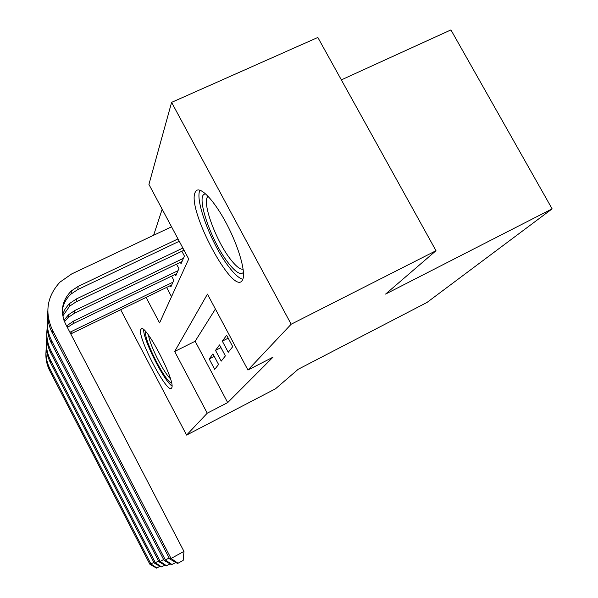 <?xml version="1.0" encoding="UTF-8"?>
<svg xmlns="http://www.w3.org/2000/svg" width="598" height="598" viewBox="0 0 598 598"><rect width="100%" height="100%" fill="white"/><g stroke="black" fill="none" stroke-linecap="round" stroke-linejoin="round"><path stroke-width="0.9" d="M242.287 280.335C233.287 296.466 186.793 209.569 195.112 192.481L195.86 191.158C200.016 185.447 214.286 200.27 226.747 224.101C239.26 247.856 246.339 273.757 242.452 280.058L242.287 280.335M171.574 387.997C167.881 395.54 136.875 336.554 140.784 329.52L140.949 329.199C144.387 321.096 176.56 382.66 171.611 387.938L171.574 387.997M341.353 79.893L450.914 29.9L552.126 208.859L426.994 302.453L298.17 369.287L275.499 388.797L186.591 435.082L120.676 309.704M162.17 209.24L153.619 235.268M146.076 297.385L159.569 322.927L188.714 258.994L148.932 184.423L171.604 102.37L291.174 324.221L247.953 370.042L207.446 294.111L174.661 351.497L207.252 413.181L186.591 435.082M291.174 324.221L436.002 250.719L317.837 37.457L171.604 102.37M228.249 352.282L232.727 346.646L226.649 335.254L222.314 341.137L228.249 352.282M221.23 361.125L225.379 355.9L219.541 344.919L215.519 350.383L221.23 361.125M166.603 287.429L171.521 296.705M170.281 285.65L170.908 286.831L173.801 280.238L171.611 276.112M175.124 274.407L175.805 275.685L178.914 268.599L176.545 264.144M180.334 262.328L181.067 263.703L184.423 256.071L181.859 251.25M215.407 309.031L195.15 341.249L227.689 402.596L272.965 357.208L247.953 370.042M214.704 369.355L218.569 364.488L212.94 353.896L209.203 358.979L214.704 369.355M436.002 250.719L385.59 294.081L552.126 208.859M227.689 402.596L207.252 413.181M195.15 341.249L174.661 351.497M214.271 356.408L209.203 358.979M220.976 347.625L215.519 350.383M228.204 338.176L222.314 341.137M171.738 284.94L70.766 333.938M172.949 282.196L69.891 332.256M159.898 566.358L156.452 568.1L149.851 564.228L49.798 370.835C46.794 364.93 45.515 358.71 45.971 352.162M149.851 564.228L150.913 563.936L49.933 368.779C46.345 361.685 45.201 354.255 46.502 346.481M156.9 567.995L150.913 563.936L153.858 562.337M171.521 382.892C165.519 382.653 142.623 337.19 145.875 331.942M148.618 335.291C149.321 344.209 163.688 372.808 170.423 378.691M143.677 329.722C143.034 339.298 163.874 380.769 171.932 385.949M243.476 272.352C240.568 275.424 235.388 272.127 227.935 262.462C210.317 240.06 194.552 192.451 205.876 194.066M208.134 196.294L207.67 196.764C201.945 202.722 216.005 240.785 230.342 259.076C235.844 266.237 240.112 269.623 243.154 269.235M200.001 190.194C194.425 199.575 211.557 244.567 228.63 266.544C234.349 274.093 239.08 278.339 242.818 279.281M176.702 273.652L73.046 323.72L67.387 327.457M177.995 270.7L73.397 321.171L66.602 325.947M164.801 565.177L161.086 567.054L154.224 563.039L50.337 362.395C47.212 356.266 45.889 349.8 46.375 342.998M154.224 563.039L155.368 562.725L50.479 360.19C46.734 352.76 45.56 344.994 46.958 336.883M161.565 566.949L155.368 562.725L158.545 560.991M182.031 261.513L74.503 313.217L68.307 317.374L64.494 321.694M183.429 258.329L74.885 310.467L68.628 314.66L63.941 320.289M170.109 563.899L166.087 565.932L158.941 561.754L50.927 353.306C47.668 346.922 46.293 340.195 46.808 333.123M158.941 561.754L160.174 561.417L51.077 350.921C47.145 343.132 45.934 335 47.451 326.515M166.61 565.813L160.174 561.417L163.62 559.541M184.027 250.211L76.073 301.87L69.63 306.176L62.783 315.998M182.876 248.05L76.492 298.895L69.981 303.238L67.903 305.324L65.003 309.248L62.558 314.541M175.872 562.501L171.506 564.706L164.046 560.363L51.555 343.476C48.161 336.816 46.734 329.804 47.272 322.449M164.046 560.363L165.392 560.005L51.72 340.89C47.586 332.705 46.345 324.168 47.997 315.273M172.075 564.579L165.392 560.005L169.129 557.956M178.002 238.916L78.226 286.345L71.446 290.852C61.96 300.42 59.964 311.371 65.444 323.72L183.975 551.401L183.16 560.416L178.01 563.241L177.389 563.383L169.593 558.853L171.058 558.457L52.422 329.999C44.491 312.35 46.988 296.399 59.92 282.166L71.73 273.914L171.544 226.814M179.258 241.271L77.777 289.574L71.072 294.044C66.296 298.417 63.395 303.762 62.356 310.078M169.593 558.853L52.243 332.809C48.692 325.858 47.205 318.54 47.78 310.855M178.01 563.241L171.058 558.457L183.975 551.401M71.693 333.467L72.022 331.098M49.798 370.835L49.933 368.779M73.046 323.72L73.397 321.171M50.337 362.395L50.479 360.19M74.503 313.217L74.885 310.467M50.927 353.306L51.077 350.921M76.073 301.87L76.492 298.895M51.555 343.476L51.72 340.89M77.777 289.574L78.226 286.345M52.243 332.809L52.422 329.999M140.949 329.199L141.793 328.78M208.298 196.473L207.67 196.764M67.163 327.016L67.372 325.222M68.307 317.374L68.628 314.66M69.63 306.176L69.981 303.238M71.072 294.044L71.446 290.852"/></g></svg>
